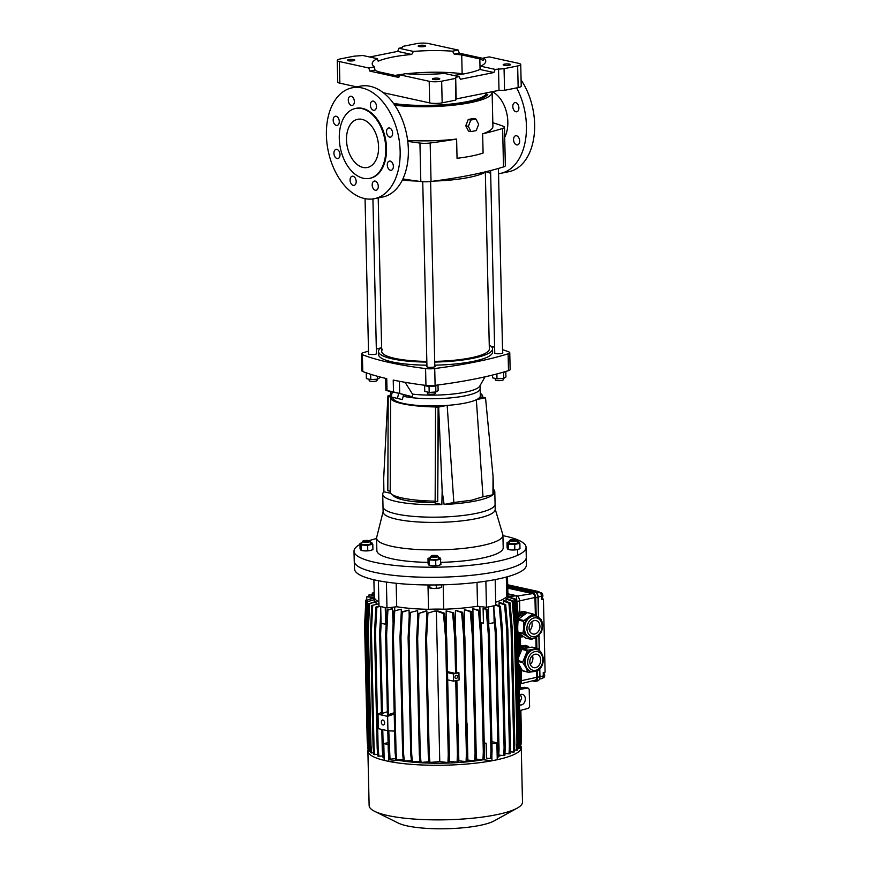 <?xml version="1.0" encoding="UTF-8"?>
<svg xmlns="http://www.w3.org/2000/svg" width="872" height="872" viewBox="0 0 872 872"><rect width="100%" height="100%" fill="white"/><g stroke="black" fill="none" stroke-linecap="round" stroke-linejoin="round"><path stroke-width="1.31" d="M423.999 385.162A7.379 1.537 -1.3 0 0 428.719 386.274A7.379 1.537 -1.3 0 0 436.098 385.838A7.379 1.537 -1.3 0 0 438.529 384.912M392.814 397.414L392.825 397.796A43.764 9.091 -1.3 0 0 437.766 405.872A43.764 9.091 -1.3 0 0 446.758 405.436A43.764 9.091 -1.3 0 0 465.125 403.082A43.764 9.091 -1.3 0 0 476.766 399.529A43.764 9.091 -1.3 0 0 479.644 397.469A43.764 9.091 -1.3 0 0 480.319 395.812L480.156 388.607A43.764 9.091 178.7 0 1 464.961 395.866A43.764 9.091 178.7 0 1 403.18 396.237A43.764 9.091 178.7 0 0 464.961 395.866A43.764 9.091 178.7 0 0 480.156 388.607L480.091 385.555M493.476 489.268A56.048 11.652 178.7 0 1 494.795 491.699L495.198 509.433A56.048 11.652 178.7 0 1 475.72 518.742A56.048 11.652 178.7 0 1 415.922 521.816A56.048 11.652 178.7 0 1 383.124 511.984L383.004 506.741A56.048 11.652 -1.3 0 0 415.802 516.584A56.048 11.652 -1.3 0 0 475.611 513.51A56.048 11.652 -1.3 0 0 495.078 504.201A56.048 11.652 178.7 0 1 475.611 513.51A56.048 11.652 178.7 0 1 415.802 516.584A56.048 11.652 178.7 0 1 383.004 506.741L382.721 494.25A56.048 11.652 178.7 0 1 383.887 491.797L390.7 493.29M476.766 399.529L485.519 397.774L493.051 476.254L492.942 494.773A56.048 11.652 178.7 0 1 475.316 501.008A56.048 11.652 178.7 0 1 444.11 504.452L442.159 490.925L438.671 407.06L446.758 405.436M435.03 501.16L435.019 503.024L441.853 504.539L442.159 490.925M441.853 504.539A56.048 11.652 178.7 0 1 382.721 494.25M389.828 396.324L387.92 395.899L383.702 478.085L383.887 491.797M447.173 405.404L453.843 502.501L471.632 500.201L483.001 496.768L476.341 399.736M432.076 405.949L432.163 406.81M398.199 402.559L398.232 402.014M391.168 396.967L391.168 398.722M479.644 397.469L481.976 397L485.519 397.774M435.433 406.897L437.766 405.872M392.771 494.904A46.216 9.603 -1.3 0 0 435.019 502.632M387.92 395.899L390.035 395.485M398.232 496.996A46.216 9.603 -1.3 0 0 396.509 497.781M494.795 491.699A56.048 11.652 178.7 0 1 493.628 494.152L493.051 476.254M435.433 406.341L438.671 407.06M444.11 504.452L453.843 502.501M483.001 496.768L492.942 494.773M465.768 125.797L468.482 131.051L471.043 131.618L476.21 130.582L478.663 124.293L475.949 119.039L470.782 120.074L468.22 119.508L465.768 125.797L468.34 126.364L471.043 131.618M475.949 119.039L473.387 118.472L468.22 119.508M470.782 120.074L468.34 126.364M502.239 372.497A7.379 1.537 -1.3 0 0 503.896 372.235A7.379 1.537 -1.3 0 0 506.338 371.287M482.336 381.587L482.87 380.628M505.804 371.657L505.923 377.02L503.678 378.404L496.986 378.808L492.538 377.838L492.473 375.069M503.678 378.404L503.536 372.3M496.877 373.957L496.986 378.808M369.15 379.222L369.183 380.693A3.935 0.818 -1.3 0 0 371.483 381.391A3.935 0.818 -1.3 0 0 375.679 381.173A3.935 0.818 -1.3 0 0 377.042 380.519L377.02 379.211M480.265 393.272A48.429 11.129 177.1 0 1 482.707 396.531A48.429 11.129 177.1 0 1 482.663 397.152M480.276 393.501A48.134 11.064 177.1 0 1 482.412 396.542A48.134 11.064 177.1 0 1 482.38 397.087M438.006 385.271L438.126 390.623L435.88 392.008L429.188 392.422L424.74 391.441L424.61 385.577M429.046 386.296L429.188 392.422M435.738 385.904L435.88 392.008M379.734 376.911L379.756 377.794L377.5 379.178L370.807 379.593L366.371 378.612L366.24 372.813M370.687 374.295L370.807 379.593M377.434 376.29L377.5 379.178M402.363 399.594L403.594 394.58L398.689 393.272L390.994 391.583L389.762 396.597L402.363 399.594L389.762 396.597M392.389 391.779L391.157 396.793M398.689 393.272L397.458 398.286M363.079 167.446A24.58 15.609 78.7 0 1 346.718 143.172A24.58 15.609 78.7 0 1 357.694 119.301A24.58 15.609 78.7 0 1 361.989 119.355A24.58 15.609 78.7 0 1 378.35 143.629A24.58 15.609 78.7 0 1 367.374 167.5A24.58 15.609 78.7 0 1 363.079 167.446M369.924 178.27A35.643 22.628 -101.3 0 0 370.295 178.204A35.643 22.628 -101.3 0 0 386.209 143.586A35.643 22.628 -101.3 0 0 362.49 108.39A35.643 22.628 -101.3 0 0 356.267 108.302A35.643 22.628 -101.3 0 0 355.896 108.379M361.738 108.542A35.643 22.628 78.7 0 1 385.468 143.738A35.643 22.628 78.7 0 1 369.543 178.357A35.643 22.628 78.7 0 1 363.319 178.259A35.643 22.628 78.7 0 1 339.6 143.073A35.643 22.628 78.7 0 1 355.514 108.455A35.643 22.628 78.7 0 1 361.738 108.542M516.704 144.894A4.676 2.965 78.7 0 1 513.597 140.283A4.676 2.965 78.7 0 1 515.679 135.749A4.676 2.965 78.7 0 1 516.497 135.76A4.676 2.965 78.7 0 1 519.603 140.37A4.676 2.965 78.7 0 1 517.521 144.905A4.676 2.965 78.7 0 1 516.704 144.894M515.952 111.769A4.676 2.965 78.7 0 1 512.845 107.158A4.676 2.965 78.7 0 1 514.927 102.624A4.676 2.965 78.7 0 1 515.744 102.634A4.676 2.965 78.7 0 1 518.851 107.245A4.676 2.965 78.7 0 1 516.769 111.779A4.676 2.965 78.7 0 1 515.952 111.769M516.649 87.887A56.538 35.894 78.7 0 1 500.681 173.343L508.877 171.697A56.538 35.894 -101.3 0 0 534.002 136.403A56.538 35.894 -101.3 0 0 521.085 79.962M500.681 173.343A56.538 35.894 78.7 0 1 498.544 173.67M336.134 116.259A4.676 2.965 -101.3 0 0 335.317 116.249A4.676 2.965 -101.3 0 0 333.224 120.783A4.676 2.965 -101.3 0 0 336.341 125.394A4.676 2.965 -101.3 0 0 337.148 125.415A4.676 2.965 -101.3 0 0 339.241 120.87A4.676 2.965 -101.3 0 0 336.134 116.259M336.875 149.385A4.676 2.965 -101.3 0 0 336.069 149.374A4.676 2.965 -101.3 0 0 333.976 153.908A4.676 2.965 -101.3 0 0 337.093 158.519A4.676 2.965 -101.3 0 0 337.9 158.53A4.676 2.965 -101.3 0 0 339.993 153.995A4.676 2.965 -101.3 0 0 336.875 149.385M353.029 176.242A4.676 2.965 -101.3 0 0 352.223 176.22A4.676 2.965 -101.3 0 0 350.13 180.766A4.676 2.965 -101.3 0 0 353.236 185.376A4.676 2.965 -101.3 0 0 354.054 185.387A4.676 2.965 -101.3 0 0 356.147 180.853A4.676 2.965 -101.3 0 0 353.029 176.242M375.123 181.093A4.676 2.965 -101.3 0 0 374.317 181.082A4.676 2.965 -101.3 0 0 372.224 185.616A4.676 2.965 -101.3 0 0 375.331 190.227A4.676 2.965 -101.3 0 0 376.148 190.238A4.676 2.965 -101.3 0 0 378.241 185.703A4.676 2.965 -101.3 0 0 375.123 181.093M390.22 161.102A4.676 2.965 -101.3 0 0 389.403 161.091A4.676 2.965 -101.3 0 0 387.321 165.625A4.676 2.965 -101.3 0 0 390.427 170.236A4.676 2.965 -101.3 0 0 391.245 170.258A4.676 2.965 -101.3 0 0 393.327 165.713A4.676 2.965 -101.3 0 0 390.22 161.102M389.468 127.988A4.676 2.965 -101.3 0 0 388.65 127.977A4.676 2.965 -101.3 0 0 386.569 132.511A4.676 2.965 -101.3 0 0 389.675 137.122A4.676 2.965 -101.3 0 0 390.493 137.133A4.676 2.965 -101.3 0 0 392.574 132.599A4.676 2.965 -101.3 0 0 389.468 127.988M373.314 101.13A4.676 2.965 -101.3 0 0 372.497 101.119A4.676 2.965 -101.3 0 0 370.415 105.654A4.676 2.965 -101.3 0 0 373.521 110.264A4.676 2.965 -101.3 0 0 374.339 110.275A4.676 2.965 -101.3 0 0 376.421 105.741A4.676 2.965 -101.3 0 0 373.314 101.13M351.22 96.28A4.676 2.965 -101.3 0 0 350.402 96.269A4.676 2.965 -101.3 0 0 348.32 100.803A4.676 2.965 -101.3 0 0 351.427 105.414A4.676 2.965 -101.3 0 0 352.244 105.425A4.676 2.965 -101.3 0 0 354.326 100.89A4.676 2.965 -101.3 0 0 351.22 96.28M374.404 198.685L382.601 197.05A56.538 35.894 -101.3 0 0 407.845 142.136A56.538 35.894 -101.3 0 0 370.219 86.317A56.538 35.894 -101.3 0 0 360.343 86.165L352.146 87.81A56.538 35.894 78.7 0 1 362.022 87.952A56.538 35.894 78.7 0 1 399.649 143.782A56.538 35.894 78.7 0 1 374.404 198.685A56.538 35.894 78.7 0 1 364.529 198.544A56.538 35.894 78.7 0 1 326.902 142.725A56.538 35.894 78.7 0 1 352.146 87.81M504.703 137.286A28.024 17.789 -101.3 0 0 492.298 91.702M492.822 122.985L493.28 122.898A204.048 42.401 178.7 0 1 503.395 126.309A9.832 2.038 178.7 0 1 504.474 127.214A9.832 2.038 178.7 0 1 502.632 128.457A204.048 42.401 178.7 0 1 482.652 133.83A62.446 12.971 -1.3 0 0 492.898 126.418L492.124 92.279A62.446 12.971 178.7 0 1 470.433 102.645A62.446 12.971 178.7 0 1 394.733 105.207M407.638 140.403A62.446 12.971 -1.3 0 0 456.612 139.051L457.048 158.29A62.446 12.971 -1.3 0 0 471.643 156.012A62.446 12.971 -1.3 0 0 483.088 153.058L482.652 133.83M504.474 127.214L505.346 165.68A9.832 2.038 178.7 0 1 503.504 166.923A204.048 42.401 178.7 0 1 470.978 175.01A204.048 42.401 178.7 0 1 431.041 181.463A9.832 2.038 178.7 0 1 420.816 181.529L419.944 143.062A204.048 42.401 178.7 0 1 407.758 141.351M402.319 180.133A57.53 11.957 -1.3 0 0 417.426 181.082M434.071 181.071A57.53 11.957 -1.3 0 0 468.94 177.43A57.53 11.957 -1.3 0 0 486.14 171.664M490.663 173.168A56.538 35.894 78.7 0 1 486.086 171.708M402.908 178.913A204.048 42.401 -1.3 0 0 420.816 181.529M456.612 139.051A204.048 42.401 178.7 0 1 430.168 142.997A9.832 2.038 178.7 0 1 419.944 143.062M394.068 104.237A59.002 12.263 -1.3 0 0 419.443 105.992L419.661 105.392M431.422 105.316L431.204 105.926A59.002 12.263 -1.3 0 0 487.786 94.568L485.835 94.579M431.52 105.915L431.509 105.316M483.884 96.127L483.895 96.988A55.067 11.445 -1.3 0 1 483.164 97.708M433.689 78.349A3.684 0.763 178.7 0 1 437.624 78.153A3.684 0.763 178.7 0 1 439.782 78.796A3.684 0.763 178.7 0 1 438.507 79.406A3.684 0.763 178.7 0 1 434.572 79.614A3.684 0.763 178.7 0 1 432.414 78.971A3.684 0.763 178.7 0 1 433.689 78.349M393.512 103.474A57.279 11.903 -1.3 0 0 467.054 101.664A57.279 11.903 -1.3 0 0 486.892 92.781M348.702 59.678A3.684 0.763 178.7 0 1 352.626 59.47A3.684 0.763 178.7 0 1 354.784 60.124A3.684 0.763 178.7 0 1 353.509 60.735A3.684 0.763 178.7 0 1 349.574 60.931A3.684 0.763 178.7 0 1 347.416 60.288A3.684 0.763 178.7 0 1 348.702 59.678M419.476 45.464A3.684 0.763 178.7 0 1 423.411 45.268A3.684 0.763 178.7 0 1 425.569 45.911A3.684 0.763 178.7 0 1 424.283 46.521A3.684 0.763 178.7 0 1 420.348 46.728A3.684 0.763 178.7 0 1 418.189 46.085A3.684 0.763 178.7 0 1 419.476 45.464M504.463 64.147A3.684 0.763 178.7 0 1 508.398 63.95A3.684 0.763 178.7 0 1 510.556 64.593A3.684 0.763 178.7 0 1 509.281 65.204A3.684 0.763 178.7 0 1 505.346 65.411A3.684 0.763 178.7 0 1 503.188 64.757A3.684 0.763 178.7 0 1 504.463 64.147M456.165 98.95L455.675 77.314L459.043 76.638L444.557 73.455A56.789 11.805 178.7 0 1 405.48 73.695L399.834 74.829L429.188 81.281L429.678 102.918A8.851 1.842 -1.3 0 0 442.159 102.841L455.751 100.117L456.165 98.95L499.013 90.35L504.55 90.317L518.153 87.592A8.851 1.842 -1.3 0 0 521.227 86.121L520.737 64.484A8.851 1.842 178.7 0 1 517.663 65.945L518.153 87.592M399.354 76.028A56.789 11.805 178.7 0 1 396.379 75.69L378.285 71.711A56.789 11.805 178.7 0 1 374.993 70.109L369.924 71.123L398.787 77.466L399.834 74.829M459.043 76.638L460.405 79.265L493.923 72.529L479.938 69.455A56.789 11.805 178.7 0 1 466.095 73.466A56.789 11.805 178.7 0 1 453.593 75.439M339.873 83.178L339.382 61.541A8.851 1.842 178.7 0 1 337.246 60.397L337.737 82.033A8.851 1.842 -1.3 0 0 339.873 83.178L356.746 86.895M383.309 92.726L429.678 102.918M483.502 58.489L459.326 53.181L458.149 50.053L428.784 43.6A8.851 1.842 178.7 0 0 416.304 43.676L402.711 46.401L402.297 47.568L398.929 48.243L397.708 51.383L369.717 57.007M520.737 64.484A8.851 1.842 178.7 0 0 518.589 63.34L489.236 56.887L483.589 58.021A56.789 11.805 178.7 0 1 485.759 61.149A56.789 11.805 178.7 0 1 480.668 66.207L495.154 69.389L504.06 68.681L517.663 65.945M504.55 90.317L504.06 68.681M499.013 90.35L498.522 68.714M493.923 72.529L495.154 69.389M455.751 100.117L455.675 77.314M442.159 102.841L441.668 81.205L455.26 78.469M441.668 81.205A8.851 1.842 178.7 0 1 429.188 81.281M339.382 61.541L368.747 67.994L369.924 71.123M337.246 60.397A8.851 1.842 178.7 0 1 340.32 58.925L353.912 56.2L362.828 55.492L377.303 58.675L378.175 61.193A56.789 11.805 178.7 0 1 411.704 54.467L413.415 51.426A56.789 11.805 178.7 0 1 452.503 51.186L458.149 50.053M368.747 67.994L374.393 66.861A56.789 11.805 178.7 0 1 372.213 63.732A56.789 11.805 178.7 0 1 377.303 58.675M398.929 48.243L413.415 51.426M452.503 51.186L454.247 54.195L459.326 53.181M454.247 54.195A56.789 11.805 178.7 0 1 461.724 54.958L479.829 58.936A56.789 11.805 178.7 0 1 483.11 60.539L483.589 58.021M479.938 69.455L480.668 66.207M374.993 70.109L374.393 66.861M397.708 51.383L411.704 54.467M480.047 68.943L479.829 58.936M461.724 54.958L462.149 73.717A56.789 11.805 -1.3 0 0 406.581 73.771M402.733 74.251A56.789 11.805 -1.3 0 0 395.158 75.417M463.37 73.978L462.149 73.717M427.52 392.051L427.553 393.523A3.935 0.818 -1.3 0 0 429.852 394.22A3.935 0.818 -1.3 0 0 434.049 394.002A3.935 0.818 -1.3 0 0 435.422 393.348L435.39 392.04M390.612 397.796L390.209 492.004A48.429 8.993 0.2 0 0 435.15 501.16L435.553 406.952A48.429 8.993 -179.8 0 1 390.612 397.796A48.429 8.993 -179.8 0 1 390.776 397.065L388.214 396.498L387.811 490.707L390.209 491.241M435.553 406.952L438.115 407.518L437.711 501.727L435.15 501.16M391.081 397.043A48.134 8.938 0.2 0 0 390.907 397.796A48.134 8.938 0.2 0 0 435.695 406.897L438.333 407.486L437.711 501.727M354.01 551.18L354.239 561.274A86.045 17.876 -1.3 0 0 404.586 576.381A86.045 17.876 -1.3 0 0 496.397 571.661A86.045 17.876 -1.3 0 0 526.285 557.372L526.056 547.278A86.045 17.876 178.7 0 1 496.168 561.568A86.045 17.876 178.7 0 1 404.357 566.277A86.045 17.876 178.7 0 1 354.01 551.18A86.045 17.876 178.7 0 1 359.962 544.433M369.194 540.618A86.045 17.876 178.7 0 1 376.595 538.525M495.187 509.106L502.795 534.547A63.176 13.135 178.7 0 1 502.915 535.299A63.176 13.135 178.7 0 1 480.963 545.785A63.176 13.135 178.7 0 1 413.557 549.251A63.176 13.135 178.7 0 1 376.584 538.166L376.868 550.668A63.176 13.135 -1.3 0 0 428.065 562.386M440.916 562.342A63.176 13.135 -1.3 0 0 481.246 558.287A63.176 13.135 -1.3 0 0 503.199 547.801L502.915 535.299M376.584 538.166A63.176 13.135 178.7 0 1 376.671 537.414L383.113 511.646M416.87 501.912A52.124 10.835 178.7 0 1 427.465 500.91M396.52 497.77A49.41 10.268 178.7 0 1 398.537 497.084M415.41 501.771A45.486 9.45 178.7 0 1 424.097 500.724M502.926 535.659A86.045 17.876 178.7 0 1 526.056 547.278M398.646 498.61A45.486 9.45 178.7 0 1 401.033 497.716M495.318 378.448L495.351 379.92A3.935 0.818 -1.3 0 0 497.65 380.606A3.935 0.818 -1.3 0 0 501.847 380.388A3.935 0.818 -1.3 0 0 503.22 379.734L503.188 378.426M436.959 555.508C432.327 555.213 430.583 555.562 431.738 556.554C436.382 556.837 438.115 556.489 436.959 555.508L438.289 556.423L438.354 559.214M437.341 555.911C438.66 557.034 436.676 557.437 431.378 557.11L430.506 556.423L431.738 556.554M428.577 584.959L429.264 587.641L433.112 588.48A5.897 1.221 178.7 0 1 430.583 588.175A5.897 1.221 178.7 0 1 429.58 587.859A5.897 1.221 178.7 0 1 429.515 587.826M429.264 587.641L429.885 587.804L429.82 584.97M441.428 584.85L441.472 587.096L438.91 588.131A5.897 1.221 178.7 0 1 433.112 588.48L438.91 588.131A5.897 1.221 178.7 0 0 440.556 587.608L441.472 587.096M436.24 584.948L436.316 588.131M370.164 541.294L370.033 541.752C365.88 542.657 363.406 542.526 362.61 541.37L363.057 540.913C363.755 541.926 365.924 542.035 369.554 541.24L370.164 541.294M369.554 541.24C368.856 540.226 366.687 540.117 363.057 540.913M517.216 540.389L517.096 540.836C512.943 541.741 510.469 541.621 509.673 540.455L510.12 539.997C510.818 541.011 512.987 541.13 516.616 540.335L517.216 540.389M516.616 540.335C515.908 539.321 513.75 539.212 510.12 539.997M509.51 543.529L509.531 540.564M429.002 565.176A5.897 1.221 -1.3 0 0 429.068 565.209A5.897 1.221 -1.3 0 0 432.599 565.841A5.897 1.221 -1.3 0 0 438.387 565.481A5.897 1.221 -1.3 0 0 440.033 564.958A5.897 1.221 -1.3 0 0 440.109 564.914M428.719 558.178L427.978 558.571L428.098 563.792L428.752 564.991L432.599 565.841L438.387 565.481L440.96 564.446L440.197 558.026A5.897 1.221 -1.3 0 0 439.88 557.808A5.897 1.221 -1.3 0 0 438.311 557.382M440.033 564.958L440.96 564.446M430.452 557.557A5.897 1.221 -1.3 0 0 428.904 558.058A5.897 1.221 -1.3 0 0 428.61 558.734A5.897 1.221 -1.3 0 0 432.458 559.584A5.897 1.221 -1.3 0 0 438.245 559.235A5.897 1.221 -1.3 0 0 440.197 558.026L439.575 557.862L440.197 558.026M428.752 564.991L429.373 565.154L429.253 559.933L435.684 560.26L440.84 559.225M427.978 558.571L429.253 559.933M435.804 565.481L435.684 560.26M360.964 550.221A5.897 1.221 -1.3 0 0 361.03 550.265A5.897 1.221 -1.3 0 0 364.561 550.886A5.897 1.221 -1.3 0 0 370.349 550.526A5.897 1.221 -1.3 0 0 371.995 550.014A5.897 1.221 -1.3 0 0 372.191 549.894M362.414 542.613A5.897 1.221 -1.3 0 0 360.866 543.103A5.897 1.221 -1.3 0 0 360.572 543.79A5.897 1.221 -1.3 0 0 364.42 544.629A5.897 1.221 -1.3 0 0 370.208 544.281A5.897 1.221 -1.3 0 0 372.159 543.082A5.897 1.221 -1.3 0 0 371.843 542.853A5.897 1.221 -1.3 0 0 370.273 542.428M360.681 543.223L359.951 543.616L360.06 548.837L360.714 550.036L364.561 550.886L370.349 550.526L372.922 549.502L372.802 544.281L371.537 542.907L372.159 543.082M371.995 550.014L372.922 549.502M360.714 550.036L361.335 550.21L361.215 544.989L367.646 545.316L372.802 544.281M359.951 543.616L361.215 544.989M367.766 550.537L367.646 545.316M508.093 549.349L507.984 549.295A5.897 1.221 -1.3 0 0 508.093 549.349A5.897 1.221 -1.3 0 0 511.613 549.97A5.897 1.221 -1.3 0 0 517.412 549.622A5.897 1.221 -1.3 0 0 519.058 549.098A5.897 1.221 -1.3 0 0 519.243 548.979M509.466 541.697A5.897 1.221 -1.3 0 0 507.929 542.199A5.897 1.221 -1.3 0 0 507.624 542.875A5.897 1.221 -1.3 0 0 511.472 543.725A5.897 1.221 -1.3 0 0 517.27 543.365A5.897 1.221 -1.3 0 0 519.222 542.166A5.897 1.221 -1.3 0 0 518.894 541.948A5.897 1.221 -1.3 0 0 517.336 541.523M507.744 542.319L507.003 542.711L507.123 547.932L507.766 549.131L511.613 549.97L517.412 549.622L519.985 548.586L519.865 543.365L518.6 542.003L519.222 542.166M519.058 549.098L519.985 548.586M507.766 549.131L508.387 549.295L508.278 544.073L514.698 544.401L519.865 543.365M507.003 542.711L508.278 544.073M514.818 549.622L514.698 544.401M485.333 172.176L489.345 348.942A53.835 11.183 178.7 0 1 470.64 357.88A53.835 11.183 178.7 0 1 434.692 361.379M426.822 361.4A53.835 11.183 178.7 0 1 381.696 351.383A53.835 11.183 178.7 0 1 382.623 349.236M485.017 376.835L479.774 386.122A43.764 9.091 178.7 0 1 464.874 392.258A43.764 9.091 178.7 0 1 412.521 394.133L405.077 382.318M403.551 394.733L412.576 396.782L412.521 394.133M489.257 345.04A57.04 11.848 178.7 0 1 492.538 348.876A57.04 11.848 178.7 0 1 472.722 358.348A57.04 11.848 178.7 0 1 434.714 362.043M426.844 362.076A57.04 11.848 178.7 0 1 378.492 351.46A57.04 11.848 178.7 0 1 381.598 347.481M492.538 348.876L492.604 351.994A57.04 11.848 178.7 0 1 472.798 361.466A57.04 11.848 178.7 0 1 434.779 365.161M426.909 365.194A57.04 11.848 178.7 0 1 378.568 354.588L378.492 351.46M376.432 353.302A4.175 0.872 178.7 0 1 376.682 353.585A4.175 0.872 178.7 0 1 375.233 354.283A4.175 0.872 178.7 0 1 370.774 354.512A4.175 0.872 178.7 0 1 368.322 353.781A4.175 0.872 178.7 0 1 368.562 353.476M434.801 366.131A4.175 0.872 178.7 0 1 435.052 366.414A4.175 0.872 178.7 0 1 433.602 367.112A4.175 0.872 178.7 0 1 429.144 367.341A4.175 0.872 178.7 0 1 426.702 366.611A4.175 0.872 178.7 0 1 426.942 366.305M502.599 352.517A4.175 0.872 178.7 0 1 502.85 352.811A4.175 0.872 178.7 0 1 501.4 353.498A4.175 0.872 178.7 0 1 496.942 353.727A4.175 0.872 178.7 0 1 494.5 352.997A4.175 0.872 178.7 0 1 494.729 352.702M412.576 396.782L393.501 391.92A191.753 4.186 -166.2 0 0 387.005 390.493L386.743 378.633A204.048 42.401 178.7 0 1 362.763 371.527A8.851 1.842 178.7 0 1 361.804 370.731L361.422 353.901A8.851 1.842 -1.3 0 0 362.381 354.708L362.763 371.527M491.1 346.315A204.048 42.401 178.7 0 1 494.609 347.263M502.534 349.65A204.048 42.401 178.7 0 1 508.79 351.885A8.851 1.842 -1.3 0 1 509.76 352.691A8.851 1.842 -1.3 0 1 508.114 353.803A204.048 42.401 178.7 0 1 434.725 368.529L435.106 385.359A8.851 1.842 178.7 0 1 425.95 385.413A204.048 42.401 178.7 0 1 393.228 380.061L393.501 391.92M361.422 353.901A8.851 1.842 -1.3 0 1 363.068 352.779A204.048 42.401 178.7 0 1 368.507 351.154M376.333 349.029A204.048 42.401 178.7 0 1 381.01 347.873M425.95 385.413L425.569 368.584A204.048 42.401 178.7 0 1 362.381 354.708M425.569 368.584A8.851 1.842 -1.3 0 0 434.725 368.529M509.76 352.691L510.142 369.521A8.851 1.842 178.7 0 1 508.496 370.633A204.048 42.401 178.7 0 1 435.106 385.359M387.037 390.645C385.566 390.231 385.555 390.187 387.005 390.493C385.555 390.187 385.566 390.231 387.037 390.645L390.95 391.724M526.328 565.132A85.903 17.854 178.7 0 1 496.473 579.335A85.903 17.854 178.7 0 1 404.968 584.055A85.903 17.854 178.7 0 1 354.555 569.034L354.239 561.35A86.045 17.876 178.7 0 0 404.739 576.381A86.045 17.876 178.7 0 0 496.397 571.661A86.045 17.876 178.7 0 0 526.285 557.437L526.328 565.132M427.988 584.959L428.544 609.31A66.872 13.898 178.7 0 1 396.706 606.749L396.171 583.281M506.305 577.046L506.752 596.568A66.872 13.898 178.7 0 1 495.699 602.214A66.872 13.898 -1.3 0 0 507.929 593.876A66.872 13.898 -1.3 0 0 507.886 593.385L507.504 576.719M476.995 582.387L477.54 606.247A66.872 13.898 178.7 0 1 443.728 609.223L443.172 584.807M374.262 596.426A66.872 13.898 -1.3 0 0 374.23 596.906A66.872 13.898 -1.3 0 0 378.862 601.822A66.872 13.898 178.7 0 1 374.284 597.385L373.881 579.749M506.708 594.606A36.875 7.663 178.7 0 1 507.886 593.385M495.187 579.586L495.776 605.451L486.456 607.315L477.54 606.247A66.872 13.898 -1.3 0 1 396.706 606.749L386.983 607.937L378.96 606.171L378.383 580.708M428.544 609.31A36.875 7.663 178.7 0 1 443.728 609.223M386.394 582.071L386.983 607.937M485.868 581.188L486.456 607.315M520.257 684.073A4.665 2.965 -101.3 0 0 521.227 682.187A4.665 2.965 -101.3 0 0 521.358 680.727L521.129 670.546L522.241 670.459M521.129 670.546L519.952 670.328M519.952 670.219A12.786 9.93 103.9 0 0 522.056 670.099M520.421 636.833L520.573 646.185L520.366 636.887L520.944 636.843M520.366 636.887L519.189 636.669M519.178 636.56A12.786 9.93 103.9 0 0 520.192 636.571M456.187 675.331A1.668 1.243 102.4 0 0 456.263 678.601A1.668 1.243 102.4 0 0 456.187 675.331M519.461 704.652A5.406 3.902 101.5 0 0 520.257 704.947A5.406 3.902 101.5 0 0 525.304 698.788A5.406 3.902 101.5 0 0 522.415 694.341A5.406 3.902 101.5 0 0 519.254 695.475M519.429 703.323L521.685 698.058L520.453 694.613M520.083 744.83A76.703 15.936 178.7 0 1 521.26 747.511L522.492 802.109A76.703 15.936 178.7 0 1 517.249 808.104A76.703 15.936 178.7 0 1 387.702 815.516A76.703 15.936 178.7 0 1 374.644 811.331A76.703 15.936 178.7 0 1 369.128 805.597L367.886 750.988A76.703 15.936 178.7 0 1 368.344 749.168M521.26 747.511A76.703 15.936 178.7 0 1 497.258 759.697M404.423 761.234A66.872 13.898 -1.3 0 0 483.35 759.73L491.895 760.776A76.703 15.936 178.7 0 1 388.814 761.409L398.133 760.264A66.872 13.898 -1.3 0 0 404.172 761.202M517.249 808.104L494.217 820.868A51.622 10.726 178.7 0 1 407.017 825.86A51.622 10.726 178.7 0 1 398.232 823.048L374.644 811.331M539.942 592.775L540.553 592.655A2.703 1.711 78.7 0 1 541.032 592.655A2.703 1.711 78.7 0 1 542.831 595.325A2.703 1.711 78.7 0 1 541.621 597.952L541.545 597.974M542.962 677.762A2.703 1.711 -101.3 0 0 543.43 677.773A2.703 1.711 -101.3 0 0 544.662 675.44A2.703 1.711 -101.3 0 0 543.234 672.628M382.917 720.043A2.507 1.591 -101.3 0 0 382.481 720.032A2.507 1.591 -101.3 0 0 381.358 722.474A2.507 1.591 -101.3 0 0 383.026 724.948A2.507 1.591 -101.3 0 0 383.462 724.948A2.507 1.591 -101.3 0 0 384.585 722.517A2.507 1.591 -101.3 0 0 382.917 720.043M507.689 584.774L538.961 591.652L537.098 592.023L539.343 592.513A3.194 2.027 78.7 0 1 541.501 596.099L541.577 599.467L543.441 599.086L541.556 598.672M543.441 599.086L545.098 672.17L543.234 672.552L543.311 675.92A3.194 2.027 -101.3 0 1 541.85 678.59L539.43 679.081M538.972 592.437L538.961 591.652M521.183 670.492L521.412 680.574A4.175 2.649 78.7 0 1 521.293 681.882A4.175 2.649 78.7 0 1 521.249 682.024M517.892 632.636L519.145 634.762L519.548 652.496L518.339 655.286M447.5 671.691L455.587 673.467L454.781 638.13L455.903 637.912L456.699 673.249L458.934 672.792L459.097 680.007L456.863 680.454L458.541 754.258L458.203 761.965L457.092 762.183L457.418 754.487L458.541 754.258M453.734 612.918L446.137 610.869L453.734 612.918L455.903 637.912M454.781 638.13L452.623 613.136M446.3 633.192A66.872 13.898 -1.3 0 0 446.453 633.192L446.137 610.869M520.857 710.277L521.445 736.415L521.031 744.35L520.094 744.644M491.895 760.776L497.258 759.719L496.877 742.889L491.873 741.614M388.084 742.672L383.8 743.587L384.181 760.417L388.814 761.409M498.74 756.22A66.872 13.898 -1.3 0 0 501.4 755.337M504.943 753.909A66.872 13.898 -1.3 0 0 505.662 753.572M376.246 604.067L375.821 601.506L368.693 603.751L376.192 601.898M379.037 603.707L371.745 605.484L378.906 603.751M374.219 599.565L374.437 599.522A66.872 13.898 -1.3 0 0 374.48 599.631L366.731 601.92L374.48 599.631M374.644 601.876L374.6 599.958M385.631 624.385L385.25 607.555L380.693 606.552L381.075 623.382L386.198 624.319M383.8 743.587L388.127 744.535M394.613 731.107L387.942 730.769L378.328 728.654L378.001 714.223L387.615 716.337L387.942 730.769M382.427 713.885L380.606 633.813L379.647 633.595L381.456 713.667L387.386 711.748M381.435 712.348L378.001 714.223M394.231 714.059L387.615 716.337M385.642 634.914L386.95 609.899L387.909 610.117L386.601 635.132L385.642 634.914L387.462 714.986L394.199 712.718M476.188 753.037L476.319 759.109L482.968 759.73L483.306 752.024L484.418 751.795L481.78 635.448L479.611 610.454L472.907 608.721L473.125 631.601M466.836 723.324A66.872 13.898 -1.3 0 0 467.032 723.302L467.861 760.09L474.739 760.755L475.077 753.059L476.188 752.83L473.55 636.484L471.392 611.49L464.449 609.681L464.504 632.919M457.855 724.065A66.872 13.898 -1.3 0 0 458.007 724.054L458.846 760.842L466.073 761.583L466.4 753.877L467.523 753.659L464.885 637.301L462.716 612.318L455.435 610.378L455.522 633.519M449.265 757.343L449.353 761.332L457.092 762.183M401.24 609.201L393.763 611.043L401.24 609.201L401.294 611.97L409.066 610.04L409.208 616.406M417.634 610.618L409.404 612.689L417.634 610.618L417.786 617.234M425.961 610.934L418.963 613.398L426.866 610.956A66.872 13.898 -1.3 0 1 425.961 610.934L426.441 611.043M426.92 613.496L426.866 610.956M427.89 613.659L426.582 638.675L425.623 638.468L426.931 613.452L434.659 611.043A66.872 13.898 -1.3 0 0 438.093 611.021L436.981 611.25L443.467 613.517L444.578 613.288L438.093 611.021M481.05 622.793L481.18 628.483M480.091 615.926L479.873 606.531M394.743 610.727L394.656 606.999M386.95 609.899L392.433 608.689L393.108 623.458M388.585 754.258L388.748 761.419M488.527 623.709L494.152 622.684L493.77 605.855L488.473 606.912L488.854 623.742M480.679 622.75L483.437 623.088L483.099 608.384L487.077 609.266L488.124 619.044L489.432 634.227L492.07 750.574L491.743 758.28L490.631 758.498L490.958 750.803L492.07 750.574M491.928 743.881L496.877 742.889M484.222 743.053L486.162 743.293L484.211 742.868M486.162 743.293L486.5 758.139L490.631 758.498M491.852 755.861L491.961 760.776M493.89 605.833L493.934 607.73M504.964 753.506L509.052 753.877L509.379 746.17L506.741 629.824L507.853 629.595L505.695 604.601L499.787 602.541L499.024 602.879L499.089 605.822M510.24 751.817L513.357 752.089L513.695 744.394L511.047 628.036L512.169 627.818L510.011 602.824L503.711 600.623L503.166 603.718M513.281 600.961L512.158 601.189L514.327 626.183L515.439 625.954L513.281 600.961L506.796 598.693L506.022 599.042L506.076 601.451M506.229 598.813A66.872 13.898 -1.3 0 0 506.436 598.617L506.796 598.693M518.567 619.229L516.388 595.805L507.907 596.252A66.872 13.898 -1.3 0 1 507.657 596.971L507.711 599.01M518.164 613.616L519.81 612.526L519.548 600.906A4.665 2.965 -101.3 0 0 518.36 597.157A4.665 2.965 -101.3 0 0 516.398 595.674L507.929 593.821M519.418 646.904L520.573 646.185M518.458 597.287A4.175 2.649 78.7 0 1 518.546 597.407A4.175 2.649 78.7 0 1 519.592 600.764L519.81 612.526M507.766 588.153L532.629 593.625A3.444 2.18 78.7 0 1 534.95 597.484L535.364 615.36M526.83 645.836L520.628 645.945M535.866 637.519L536.106 648.114M536.629 671.178L536.76 677.293A3.444 2.18 78.7 0 1 535.255 680.16L520.475 683.833M518.655 619.076L527.026 612.744A12.808 9.952 -76.1 0 1 527.724 612.7L533.206 614.052A12.808 9.952 103.9 0 0 532.52 614.095L524.759 611.719L519.854 612.286M539.779 668.977L539.953 676.345A3.444 2.18 78.7 0 1 539.855 677.424L539.659 678.329A4.916 3.117 -101.3 0 1 537.555 680.901L535.321 681.348A4.916 3.117 -101.3 0 1 534.46 681.337L532.378 680.879M535.321 681.348A4.916 3.117 -101.3 0 0 537.566 677.228L543.311 675.92M541.501 596.099L535.757 597.898L536.171 615.883M536.651 637.127L536.901 648.31M537.414 670.786L537.566 677.228M535.757 597.898A4.916 3.117 -101.3 0 0 532.443 592.382L534.678 591.935L507.711 586.006M507.733 586.954L532.443 592.382M538.613 617.136L538.155 597.015A3.444 2.18 78.7 0 0 537.283 594.235L536.749 593.483A4.916 3.117 -101.3 0 1 537.991 597.451L538.438 617.027M538.863 635.481L539.201 650.414M539.626 669.14L539.801 676.781A4.916 3.117 -101.3 0 1 539.659 678.329M536.749 593.483A4.916 3.117 -101.3 0 0 534.678 591.935M372.191 594.835L372.279 593.014L374.186 593.189M372.279 593.014L374.175 592.862M366.687 599.783L366.807 596.775L374.099 597.538L366.85 600.252L374.252 597.919M374.23 597.113L366.807 596.775M373.26 597.353L374.241 597.157M365.51 625.257L364.594 625.05L367.232 741.396L367.995 749.092L368.66 749.244M367.232 741.396L368.028 741.571M366.763 601.909L366.85 600.252M364.594 625.05L365.891 600.034M374.252 597.876L373.38 597.68M366.393 627.142L365.423 626.935L368.06 743.282L369.03 743.5L366.393 627.142L367.69 602.138M368.06 743.282L368.834 750.977L369.793 751.195L369.03 743.5M370.633 751.119L369.793 751.195M365.423 626.935L366.731 601.92M368.921 596.644L368.998 594.878L374.23 595.02M368.998 594.878L374.241 595.336M514.327 626.183L516.965 742.53L518.088 742.312L515.439 625.954M514.556 750.051L517.75 750.007L518.088 742.312M516.638 750.236L516.965 742.53M512.158 601.189L506.022 599.042M515.472 599.064L514.349 599.282L516.518 624.276L517.63 624.047L515.472 599.064L508.136 596.612L516.388 595.805M517.63 624.047L520.268 740.404L519.941 748.1L518.818 748.329L519.156 740.622L520.268 740.404M517.456 622.019L518.197 620.003M519.091 688.509L520.355 688.313L519.908 668.421L518.589 666.132M508.986 596.797L507.864 597.015L514.349 599.282M516.518 624.276L519.156 740.622M517.826 748.241L518.818 748.329M520.344 687.954L524.65 687.289L528.04 688.03L529.195 689.283L529.587 706.494L528.541 708.271L519.592 710.604M507.907 596.252L508.867 596.459M512.169 627.818L514.807 744.165L514.48 751.871L513.357 752.089M511.047 628.036L508.888 603.043L503.111 601.026M513.695 744.394L514.807 744.165M508.888 603.043L510.011 602.824M507.853 629.595L510.502 745.942L510.164 753.648L509.052 753.877M506.741 629.824L504.572 604.83L499.024 602.879M509.379 746.17L510.502 745.942M504.572 604.83L505.695 604.601M498.784 755.108L503.765 755.555L504.092 747.849L501.455 631.502L502.577 631.274L500.408 606.28L495.754 604.656M502.577 631.274L505.215 747.631L504.888 755.326L503.765 755.555M501.455 631.502L499.296 606.509L495.765 605.277M504.092 747.849L505.215 747.631M499.296 606.509L500.408 606.28M497.193 757.07L498.708 756.874L499.046 749.179L496.397 632.821L493.803 607.686M497.596 757.103L497.923 749.397L499.046 749.179M494.064 618.935L495.285 633.05L497.923 749.397M495.285 633.05L496.397 632.821M483.099 608.384L486.151 609.452L488.32 634.445L490.958 750.803M488.32 634.445L489.432 634.227M486.151 609.452L487.077 609.266M482.968 759.73L484.091 759.501L484.418 751.795M483.306 752.024L480.657 635.677L478.499 610.683L472.907 608.721M480.657 635.677L481.78 635.448M478.499 610.683L479.611 610.454M474.739 760.755L475.861 760.537L476.188 752.83M475.077 753.059L472.439 636.702L470.27 611.719L464.449 609.681M472.439 636.702L473.55 636.484M470.27 611.719L471.392 611.49M466.073 761.583L467.185 761.354L467.523 753.659M466.4 753.877L463.762 637.53L461.604 612.536L455.435 610.378M463.762 637.53L464.885 637.301M461.604 612.536L462.716 612.318M425.623 638.468L428.261 754.814L429.035 762.51L439.771 761.605L436.36 611.109L436.981 611.25M439.771 761.605L447.936 762.553L448.263 754.858L449.385 754.629L446.737 638.282L444.578 613.288M443.467 613.517L445.625 638.5L448.263 754.858M445.625 638.5L446.737 638.282M447.936 762.553L449.047 762.335L449.385 754.629M426.931 613.452L434.409 611.098M428.261 754.814L429.231 755.021L426.582 638.675M429.994 762.717L429.231 755.021M435.379 611.305L436.36 611.109M428.959 761.725L421.067 762.455L420.293 754.76L419.334 754.553L420.097 762.248L421.067 762.455M420.293 754.76L417.655 638.413L416.696 638.206L419.334 754.553M417.655 638.413L418.963 613.398M416.696 638.206L417.993 613.19M455.587 673.467L453.353 673.914L453.516 681.13L455.751 680.683L457.418 754.487M420.01 761.3L411.508 761.757L410.745 754.062L408.107 637.705L409.066 637.923L410.363 612.907M409.066 637.923L411.704 754.269L412.478 761.965M408.107 637.705L409.404 612.689M410.745 754.062L411.704 754.269M411.399 760.624L403.387 761.027L402.624 753.343L399.986 636.985L400.946 637.203L402.243 612.188L409.066 610.04M400.946 637.203L403.583 753.55L404.357 761.245M399.986 636.985L401.284 611.97L402.243 612.188M402.624 753.343L403.583 753.55M403.256 759.741L395.866 760.101L395.092 752.405L392.455 636.048L393.414 636.266L394.722 611.25M393.414 636.266L396.062 752.612L396.825 760.308M392.455 636.048L393.763 611.043M395.092 752.405L396.062 752.612M386.601 635.132L388.422 715.204M387.909 610.117L392.433 608.689M395.725 758.673L390.013 759.174L388.77 730.801M387.811 730.736L388.28 751.272L389.054 758.967L390.013 759.174M388.28 751.272L389.239 751.479M382.884 756.024L377.958 756.166L377.195 748.47L374.546 632.113L375.516 632.331L376.813 607.315L379.843 606.367M375.516 632.331L378.154 748.677L378.917 756.373M374.546 632.113L375.854 607.108L378.96 606.127M377.195 748.47L378.154 748.677M375.854 607.108L376.813 607.315M377.794 754.487L373.848 754.542L373.085 746.846L370.447 630.5L371.407 630.707L372.715 605.691M371.407 630.707L374.044 747.053L374.818 754.749M370.447 630.5L371.745 605.484M373.085 746.846L374.044 747.053M383.048 757.648L384.018 757.855L383.244 750.16L382.285 749.953L383.048 757.648M381.816 729.417L382.285 749.953M382.775 729.624L383.244 750.16M380.606 633.813L381.151 623.393M379.647 633.595L380.802 611.403M373.685 752.852L370.796 752.808L370.022 745.113L367.385 628.756L368.355 628.974L369.652 603.958M368.355 628.974L370.992 745.32L371.755 753.016M367.385 628.756L368.693 603.751M370.022 745.113L370.992 745.32M539.692 678.133A3.194 2.027 -101.3 0 0 539.953 676.585M538.144 596.775A3.194 2.027 -101.3 0 0 536.89 593.679M539.016 635.317L539.365 650.676M384.181 760.384A76.703 15.936 178.7 0 1 367.886 750.988M519.113 689.523L528.04 688.03M447.685 679.855L453.516 681.13M447.521 672.639L453.353 673.914M456.677 672.301L458.934 672.792M526.852 612.874A12.786 9.93 103.9 0 0 524.41 611.643M526.514 645.836A12.786 9.93 103.9 0 0 525.173 645.291M524.366 614.76A9.832 7.641 103.9 0 0 518.535 617.311M535.79 615.97A11.303 8.785 103.9 0 0 535.419 615.861A11.303 8.785 103.9 0 0 528.77 617.463A11.303 8.785 103.9 0 0 525.282 621.758A11.303 8.785 103.9 0 0 523.778 627.415L523.571 621.333L518.088 619.981M518.48 619.207L523.963 620.559A12.808 9.952 103.9 0 0 523.756 620.94A12.808 9.952 103.9 0 0 523.571 621.333M529.511 630.718A6.889 5.341 103.9 0 0 531.212 628.461A6.889 5.341 103.9 0 0 531.691 621.932M529.991 624.188A6.889 5.341 103.9 0 0 532.857 633.977A6.889 5.341 103.9 0 0 539.027 630.391A6.889 5.341 103.9 0 0 536.16 620.602A6.889 5.341 103.9 0 0 529.991 624.188M517.935 632.723L525.663 638.021L531.146 639.372L527.724 636.8A11.303 8.785 103.9 0 0 529.991 637.824A11.303 8.785 103.9 0 0 530.372 637.901M518.066 620.308L517.696 627.121M517.815 631.96L522.928 633.225L523.778 627.415A11.303 8.785 103.9 0 0 527.724 636.8L523.233 633.955L517.826 632.614M531.146 639.372A12.808 9.952 103.9 0 0 531.833 639.329L533.893 638.119M522.928 633.225A12.808 9.952 103.9 0 0 523.233 633.955M523.963 620.559L532.52 614.095M533.206 614.052L536.629 616.177M541.425 620.199A12.808 9.952 103.9 0 0 541.12 619.469L540.629 619.076M519.145 635.012A11.303 8.785 103.9 0 0 522.186 635.644M525.98 613.539A11.303 8.785 103.9 0 0 519.145 615.076A11.303 8.785 103.9 0 0 518.371 615.719M523.233 636.364L522.263 636.92A12.786 9.93 103.9 0 1 521.489 636.974L519.156 635.165M519.167 635.95L521.489 636.974M518.371 615.654L522.851 611.752L522.175 611.588M521.336 611.752L518.175 613.735M522.906 611.523L523.636 611.697A12.786 9.93 103.9 0 0 522.851 611.752M523.636 611.697L526.263 613.321M524.759 648.408A9.832 7.641 103.9 0 0 522.502 648.812M539.506 650.894L538.057 648.757A12.808 9.952 103.9 0 0 537.446 648.441L531.964 647.089L522.437 648.822L527.931 650.185A12.808 9.952 103.9 0 0 527.331 650.719L521.848 649.368A12.808 9.952 -76.1 0 1 522.437 648.822A9.832 7.641 103.9 0 0 519.505 650.752M536.553 649.629A11.303 8.785 103.9 0 0 536.182 649.52A11.303 8.785 103.9 0 0 533.217 649.444A11.303 8.785 103.9 0 0 525.598 656.387A11.303 8.785 103.9 0 0 524.53 662.131A11.303 8.785 103.9 0 0 525.849 667.451L522.818 662.644L518.48 661.576M518.458 660.714L522.808 661.793A12.808 9.952 103.9 0 0 522.808 662.219A12.808 9.952 103.9 0 0 522.818 662.644M530.285 664.377A6.889 5.341 103.9 0 0 532.901 658.022A6.889 5.341 103.9 0 0 532.454 655.591M529.827 661.946A6.889 5.341 103.9 0 0 533.62 667.636A6.889 5.341 103.9 0 0 540.716 659.951A6.889 5.341 103.9 0 0 536.923 654.262A6.889 5.341 103.9 0 0 529.827 661.946M527.822 671.985A12.808 9.952 103.9 0 0 528.432 672.301L522.938 670.949A12.808 9.952 -76.1 0 1 522.328 670.623L527.822 671.985L525.849 667.451A11.303 8.785 103.9 0 0 530.754 671.484A11.303 8.785 103.9 0 0 531.135 671.56M518.524 663.516L522.328 670.623M521.848 649.368L518.393 657.804M538.373 670.187A12.808 9.952 103.9 0 1 537.948 670.557L537.664 670.644M532.247 671.811L528.432 672.301M522.808 661.793L527.331 650.719M527.931 650.185L537.446 648.441M518.578 666.012A9.832 7.641 103.9 0 0 520.595 667.374M528.181 647.776A11.303 8.785 103.9 0 0 523.592 647.068A11.303 8.785 103.9 0 0 519.472 649.095M519.908 668.671A11.303 8.785 103.9 0 0 521.565 669.195M529.271 647.58L528.476 646.435A12.786 9.93 103.9 0 0 527.789 646.076L519.418 646.97M518.36 647.798L527.789 646.076M521.761 669.554L519.941 669.794M502.632 128.457L503.504 166.923M430.168 142.997L431.041 181.463M508.496 370.633L508.114 353.803M399.42 381.293L399.692 393.425M520.192 680.978L536.76 677.293M516.954 601.462L534.95 597.484M517.205 596.023L532.629 593.625M536.443 593.091L539.343 592.513M526.034 621.943A11.303 8.785 -76.1 0 1 536.171 616.046C542.504 618.989 544.215 624.341 541.294 632.113C537.13 637.53 533.61 639.492 530.743 638.01A11.303 8.785 -76.1 0 1 526.034 621.943M540.803 631.611A9.592 7.445 103.9 0 0 538.743 618.848A9.592 7.445 103.9 0 0 528.214 622.979A9.592 7.445 103.9 0 0 530.285 635.732A9.592 7.445 103.9 0 0 540.803 631.611M525.282 662.317A11.303 8.785 -76.1 0 1 536.934 649.705C540.106 649.858 542.297 653.041 543.529 659.265C542.733 667.799 538.733 671.941 531.506 671.669A11.303 8.785 -76.1 0 1 525.282 662.317M542.853 659.559A9.592 7.445 103.9 0 0 535.059 651.569A9.592 7.445 103.9 0 0 527.691 662.328A9.592 7.445 103.9 0 0 535.484 670.328A9.592 7.445 103.9 0 0 542.853 659.559M378.208 197.922L381.696 351.383M365.052 198.653L368.573 354.065M372.922 198.936L376.442 353.89M482.739 397.163L482.707 396.531M370.295 178.204L369.543 178.357M356.267 108.302L355.514 108.455M422.746 181.714L426.953 366.894M430.615 181.518L434.812 366.72M490.598 170.563L494.751 353.28M498.424 168.438L502.61 353.106M430.43 556.598L430.485 559.388M370.251 541.468L370.317 544.259M517.314 540.564L517.379 543.343M517.521 549.6L517.641 555.257M428.904 558.058L428.185 558.451M360.866 543.103L360.158 543.507M507.929 542.199L507.21 542.591M385.904 390.296L385.631 378.383M543.43 677.773L542.82 677.893M374.295 599.554L374.23 596.906M507.984 596.241L507.929 593.876M536.171 616.046L535.419 615.861M530.743 638.01L529.991 637.824M536.934 649.705L536.182 649.52M531.506 671.669L530.754 671.484"/></g></svg>
